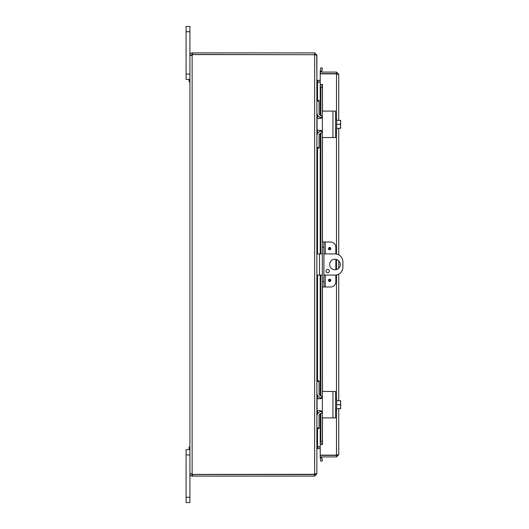 <?xml version="1.0" encoding="UTF-8"?>
<svg xmlns="http://www.w3.org/2000/svg" width="529" height="529" viewBox="0 0 529 529"><rect width="100%" height="100%" fill="white"/><g stroke="black" fill="none" stroke-linecap="round" stroke-linejoin="round"><path stroke-width="0.79" d="M186.102 26.45L189.911 26.45L186.102 26.45L189.911 26.45L186.102 26.45L186.102 79.35L189.911 79.35L186.102 79.35L189.911 79.35L189.124 79.35L189.124 81.889L189.911 81.889M186.102 74.06L189.911 74.06L189.911 26.45M322.359 253.92L316.871 253.92M316.871 275.08L322.359 275.08M323.92 275.08L334.963 275.08A7.935 7.935 0 0 0 342.898 267.145L342.898 261.855A7.935 7.935 0 0 0 334.963 253.92L323.92 253.92M334.963 269.79A5.29 5.29 0 0 1 330.387 261.855A5.29 5.29 0 0 1 339.545 261.855A5.29 5.29 0 0 1 334.963 269.79M327.689 269.446A1.653 1.653 0 0 1 329.124 271.926A1.653 1.653 0 0 1 326.261 271.926A1.653 1.653 0 0 1 327.689 269.446M186.102 449.65L189.911 449.65L186.102 449.65L189.911 449.65L186.102 449.65L186.102 502.55L189.911 502.55L189.911 473.872L191.472 473.872L192.602 474.533L192.602 476.1L192.133 476.1C190.804 475.955 190.056 475.214 189.911 473.872L189.911 454.94L186.102 454.94M189.911 447.111L189.124 447.111L189.124 449.65L189.911 449.65M320.224 82.226L317.221 81.975L320.224 81.995M316.719 55.128L316.871 79.767L317.532 80.428L320.224 80.428M317.532 428.49L317.532 446.774L320.224 446.774M320.224 447.005L317.221 447.025M192.602 476.1L314.643 476.1L316.871 473.872L316.871 449.233L317.532 448.572L320.224 448.572M317.532 100.51L317.532 82.226L316.871 80.005M317.532 446.774L316.871 448.995M315.304 473.64L314.643 474.301L315.158 474.282L314.643 474.533L314.643 476.1M316.871 55.36L316.871 473.64L314.643 474.301L314.643 54.699L316.871 55.36M316.871 55.128L314.643 52.9L192.602 52.9L192.602 54.467L315.158 54.718M314.643 54.699L192.662 54.573A1.481 1.481 0 0 1 192.133 55.38L189.911 55.38L192.133 55.38L192.133 473.62L191.472 473.872M314.643 54.467L314.643 52.9M191.472 473.62L192.133 473.62A1.481 1.481 0 0 1 192.662 474.427L314.643 474.301M189.911 473.62L189.911 55.38M191.472 55.128L189.911 55.128C190.056 53.786 190.804 53.045 192.133 52.9L192.133 54.467L191.472 55.38M192.133 52.9L192.602 52.9M192.602 54.467L192.133 54.467M192.133 474.533L192.133 476.1M192.602 474.533L314.643 474.533M328.469 248.63A1.164 1.164 0 0 1 330.215 247.625A1.164 1.164 0 0 1 330.215 249.635A1.164 1.164 0 0 1 328.469 248.63M328.469 280.37A1.164 1.164 0 0 1 330.215 279.365A1.164 1.164 0 0 1 330.215 281.375A1.164 1.164 0 0 1 328.469 280.37M325.242 253.92L325.242 242.018L330.559 242.018A5.29 5.29 0 0 1 335.849 247.308L335.849 253.966M323.92 242.018L322.359 242.018L322.359 247.308L323.92 247.308L323.92 242.018L325.242 242.018M335.849 275.034L335.849 281.692A5.29 5.29 0 0 1 330.559 286.983L325.242 286.983L325.242 275.08M323.92 286.983L323.92 281.692L322.359 281.692L322.359 286.983L325.242 286.983M323.92 281.692L323.92 247.308M322.359 281.692L322.359 247.308M335.849 269.717L335.849 259.283M335.637 73.875A2.645 2.645 0 0 0 334.764 73.643A2.645 2.645 0 0 1 335.637 73.875M334.295 73.643A2.645 2.645 0 0 0 333.415 73.875A2.645 2.645 0 0 1 334.295 73.643M333.442 455.125A2.645 2.645 0 0 0 335.617 455.125M321.804 71.27L322.359 68.142L320.812 67.871L320.263 70.998L321.797 71.303A0.661 0.661 0 0 0 322.452 72.076M320.263 70.998L320.257 71.031A2.228 2.228 0 0 0 320.323 72.076M320.263 84.455L320.812 87.629L322.359 87.629L321.804 84.455L320.224 84.455L320.257 115.276M322.359 87.629L322.359 111.725A0.635 0.635 0 0 1 322.994 111.09L332.06 111.09M332.06 137.54L322.994 137.54A0.635 0.635 0 0 1 322.359 136.905L322.359 242.018M322.359 286.983L322.359 392.095A0.635 0.635 0 0 1 322.994 391.46L332.06 391.46M322.359 398.072L322.359 402.04M322.359 407.33L322.359 411.298M332.06 417.91L322.994 417.91A0.635 0.635 0 0 1 322.359 417.275L322.359 441.371L320.812 441.371L320.263 444.545L321.804 444.545L322.359 441.371M320.263 444.545L320.257 413.724M320.263 458.002L320.812 461.129L322.359 460.858L321.804 457.73L320.257 457.969A2.228 2.228 0 0 1 320.323 456.924M321.804 457.73L321.797 457.697A0.661 0.661 0 0 1 322.452 456.924M321.804 84.455L322.459 84.455L322.452 111.394M321.804 444.545L320.224 444.545L320.224 413.744M320.812 87.629L320.812 115.553M320.812 117.531L320.812 118.278M320.812 130.352L320.812 131.099M320.812 133.077L320.812 253.92M320.812 275.08L320.812 395.923M320.812 397.901L320.812 398.648M320.812 410.722L320.812 411.469M320.812 413.447L320.812 441.371M337.171 454.695L336.51 455.357L320.224 455.357L320.224 456.924L336.51 456.924L338.739 454.695L336.51 455.125L320.224 455.125L320.224 444.545M322.459 444.545L322.452 417.606M320.224 115.256L320.224 84.455L322.459 84.455M320.224 84.455L320.224 73.875L336.51 73.875L338.739 74.305L336.51 72.076L320.224 72.076L320.224 73.643L336.51 73.643L336.51 72.076M336.51 410.187L336.51 455.125L337.066 455.052M337.171 74.305L336.51 73.643M336.51 455.357L336.51 456.924M338.739 74.305L338.739 120.347M338.739 128.282L338.739 254.872M338.739 260.79L338.739 268.21M338.739 274.128L338.739 400.718M338.739 408.652L338.739 454.695M336.51 118.813L336.51 73.875L337.066 73.948M322.359 116.241L320.243 118.357L317.069 118.357L317.069 130.273L320.243 130.273L322.359 132.389L322.359 111.725M322.359 136.905L322.359 132.389M322.994 137.54L335.584 137.54L335.584 111.09L322.994 111.09M321.758 130.914L321.301 130.557M320.257 117.352L320.257 118.357L320.627 118.324M321.222 118.119L321.705 117.769M340.603 120.347A6.824 6.824 0 0 1 340.663 120.427A6.824 6.824 0 0 0 340.603 120.347L340.173 120.347A5.614 4.86 0 0 1 340.663 122.331L340.663 128.203A6.824 6.824 0 0 1 340.603 128.282A6.824 6.824 0 0 0 340.663 128.203M340.603 128.282L340.173 128.282A5.614 4.86 180 0 0 340.663 126.299L340.663 127.39M336.642 128.282L340.173 128.282M340.663 120.427L340.663 121.24M340.663 126.299A5.614 4.86 180 0 0 340.173 124.315A5.614 4.86 0 0 0 340.663 122.331M335.584 129.817L336.642 129.817L336.642 124.315L340.173 124.315M336.642 120.347L340.173 120.347M336.642 124.315L336.642 118.813L335.584 118.813M316.904 113.061L316.871 101.145L319.066 101.145L319.066 100.51L316.871 100.51L319.066 100.51M316.871 148.12L319.066 148.12L319.066 147.485L316.871 147.485L316.904 135.569M319.066 101.145L319.066 113.067A2.645 2.645 0 0 0 321.711 115.712L322.359 115.712M316.871 136.218L316.871 136.204A5.29 5.29 0 0 1 321.784 130.941M321.784 117.689A5.29 5.29 0 0 1 316.871 112.412M322.359 132.918L321.711 132.918A2.645 2.645 0 0 0 319.066 135.563L319.066 147.485M322.359 396.611L320.243 398.727L317.069 398.727L317.069 410.643L320.243 410.643L322.359 412.759L322.359 392.095M322.359 417.275L322.359 412.759M322.994 417.91L335.584 417.91L335.584 391.46L322.994 391.46M321.758 411.284L321.301 410.927M320.257 397.722L320.257 398.727L320.627 398.694M321.222 398.489L321.705 398.139M340.603 400.718A6.824 6.824 0 0 1 340.663 400.797A6.824 6.824 0 0 0 340.603 400.718L340.173 400.718A5.614 4.86 0 0 1 340.663 402.701L340.663 408.573A6.824 6.824 0 0 1 340.603 408.652A6.824 6.824 0 0 0 340.663 408.573M340.603 408.652L340.173 408.652A5.614 4.86 180 0 0 340.663 406.669L340.663 407.76M336.642 408.652L340.173 408.652M340.663 400.797L340.663 401.61M340.663 406.669A5.614 4.86 180 0 0 340.173 404.685A5.614 4.86 0 0 0 340.663 402.701M335.584 410.187L336.642 410.187L336.642 404.685L340.173 404.685M336.642 400.718L340.173 400.718M336.642 404.685L336.642 399.183L335.584 399.183M316.904 393.431L316.871 381.515L319.066 381.515L319.066 380.88L316.871 380.88L319.066 380.88M319.066 428.49L316.871 428.49L319.066 428.49L319.066 427.855L316.871 427.855L316.904 415.939M319.066 381.515L319.066 393.437A2.645 2.645 0 0 0 321.711 396.082L322.359 396.082M316.871 416.587L316.871 416.574A5.29 5.29 0 0 1 321.784 411.311M321.784 398.059A5.29 5.29 0 0 1 316.871 392.783M322.359 413.288L321.711 413.288A2.645 2.645 0 0 0 319.066 415.933L319.066 427.855M186.102 31.74L189.911 31.74M319.516 275.08L319.516 253.92M189.911 497.26L186.102 497.26M317.532 80.428L317.532 81.995M317.532 114.972L317.532 118.357M317.532 130.273L317.532 133.658M317.532 148.12L317.532 253.92M317.532 275.08L317.532 380.88M317.532 395.342L317.532 398.727M317.532 410.643L317.532 414.028M317.532 448.572L317.532 447.005M328.959 248.63A0.674 0.674 0 0 1 329.977 248.041A0.674 0.674 0 0 1 329.977 249.219A0.674 0.674 0 0 1 328.959 248.63M328.959 280.37A0.674 0.674 0 0 1 329.977 279.781A0.674 0.674 0 0 1 329.977 280.959A0.674 0.674 0 0 1 328.959 280.37M320.257 71.031L321.797 71.303M321.797 457.697L320.257 457.969M320.257 130.273L320.257 131.278M320.257 133.354L320.257 253.92M320.257 275.08L320.257 395.646M320.257 410.643L320.257 411.648M322.452 137.236L322.452 242.018M322.452 286.983L322.452 391.764M336.51 399.183L336.51 274.928M336.51 269.559L336.51 259.441M336.51 254.072L336.51 129.817M332.939 111.09L332.939 137.54M332.939 391.46L332.939 417.91M320.224 411.661L320.224 410.643M320.224 398.727L320.224 397.709M320.224 395.626L320.224 275.08M320.224 253.92L320.224 133.374M320.224 131.291L320.224 130.273M320.224 118.357L320.224 117.339"/></g></svg>
